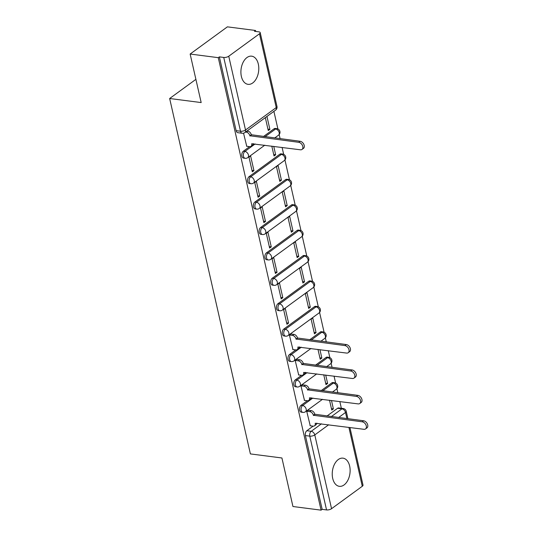<?xml version="1.0" encoding="UTF-8"?>
<svg xmlns="http://www.w3.org/2000/svg" width="537" height="537" viewBox="0 0 537 537"><rect width="100%" height="100%" fill="white"/><g stroke="black" fill="none" stroke-linecap="round" stroke-linejoin="round"><path stroke-width="0.81" d="M349.647 466.056A14.204 8.834 97.4 0 0 342.995 458.155A14.204 8.834 97.4 0 0 334.47 464.277A14.204 8.834 97.4 0 0 332.705 478.42A14.204 8.834 97.4 0 0 339.357 486.327A14.204 8.834 97.4 0 0 347.882 480.206A14.204 8.834 97.4 0 0 349.647 466.056M258.317 64.071A14.204 8.834 97.4 0 0 251.665 56.17A14.204 8.834 97.4 0 0 243.14 62.285A14.204 8.834 97.4 0 0 241.375 76.435A14.204 8.834 97.4 0 0 248.027 84.336A14.204 8.834 97.4 0 0 256.552 78.221A14.204 8.834 97.4 0 0 258.317 64.071M304.231 400.334L307.332 400.73L301.062 405.321A3.638 2.262 97.4 0 0 299.633 410.161A3.638 2.262 97.4 0 0 301.338 412.188L302.888 412.389A3.638 2.262 -82.6 0 1 301.183 410.362A3.638 2.262 -82.6 0 1 302.62 405.522L312.856 398.045M298.458 374.92L301.559 375.323L295.29 379.914A3.638 2.262 97.4 0 0 293.86 384.754A3.638 2.262 97.4 0 0 295.565 386.781L297.115 386.982A3.638 2.262 -82.6 0 1 295.41 384.955A3.638 2.262 -82.6 0 1 296.847 380.115L307.083 372.638M292.685 349.513L295.786 349.909L289.517 354.501A3.638 2.262 97.4 0 0 288.087 359.347A3.638 2.262 97.4 0 0 289.792 361.374L291.343 361.569A3.638 2.262 -82.6 0 1 289.638 359.548A3.638 2.262 -82.6 0 1 291.074 354.702L301.311 347.224M314.474 306.661L283.744 329.094A3.638 2.262 97.4 0 0 282.314 333.933A3.638 2.262 97.4 0 0 284.019 335.961L285.57 336.162A3.638 2.262 -82.6 0 1 283.865 334.135A3.638 2.262 -82.6 0 1 285.301 329.295L316.031 306.862A3.638 2.262 -82.6 0 1 317.233 306.506L315.682 306.305A3.638 2.262 97.4 0 0 314.474 306.661L316.031 306.862A3.638 2.457 -126.1 0 1 319.596 310.487A3.638 2.457 -126.1 0 1 318.918 313.058A3.638 3.638 0 0 0 317.233 306.506M308.701 281.254L277.971 303.687A3.638 2.262 97.4 0 0 276.542 308.527A3.638 2.262 97.4 0 0 278.247 310.554L279.797 310.755A3.638 2.262 -82.6 0 1 278.092 308.728A3.638 2.262 -82.6 0 1 279.522 303.882L310.258 281.455A3.638 2.262 -82.6 0 1 311.46 281.099L309.909 280.898A3.638 2.262 97.4 0 0 308.701 281.254L310.258 281.455A3.638 2.457 -126.1 0 1 313.823 285.073A3.638 2.457 -126.1 0 1 313.145 287.651A3.638 3.638 0 0 0 311.46 281.099M302.928 255.84L272.199 278.273A3.638 2.262 97.4 0 0 270.769 283.12A3.638 2.262 97.4 0 0 272.474 285.14L274.024 285.342A3.638 2.262 -82.6 0 1 272.319 283.321A3.638 2.262 -82.6 0 1 273.749 278.475L304.486 256.042A3.638 2.262 -82.6 0 1 305.687 255.693L304.137 255.491A3.638 2.262 97.4 0 0 302.928 255.84L304.486 256.042A3.638 2.457 -126.1 0 1 308.05 259.666A3.638 2.457 -126.1 0 1 307.372 262.244A3.638 3.638 0 0 0 305.687 255.693M297.156 230.433L266.426 252.867A3.638 2.262 97.4 0 0 264.996 257.706A3.638 2.262 97.4 0 0 266.701 259.733L268.252 259.935A3.638 2.262 -82.6 0 1 266.547 257.908A3.638 2.262 -82.6 0 1 267.976 253.068L298.713 230.635A3.638 2.262 -82.6 0 1 299.915 230.279L298.364 230.078A3.638 2.262 97.4 0 0 297.156 230.433L298.713 230.635A3.638 2.457 -126.1 0 1 302.277 234.26A3.638 2.457 -126.1 0 1 301.599 236.83A3.638 3.638 0 0 0 299.915 230.279M291.383 205.027L260.653 227.453A3.638 2.262 97.4 0 0 259.223 232.299A3.638 2.262 97.4 0 0 260.928 234.327L262.479 234.528A3.638 2.262 -82.6 0 1 260.774 232.501A3.638 2.262 -82.6 0 1 262.204 227.654L292.94 205.221A3.638 2.262 -82.6 0 1 294.142 204.872L292.591 204.671A3.638 2.262 97.4 0 0 291.383 205.027L292.94 205.221A3.638 2.457 -126.1 0 1 296.505 208.846A3.638 2.457 -126.1 0 1 295.827 211.424A3.638 3.638 0 0 0 294.142 204.872M285.61 179.613L254.88 202.046A3.638 2.262 97.4 0 0 253.444 206.893A3.638 2.262 97.4 0 0 255.156 208.913L256.706 209.115A3.638 2.262 -82.6 0 1 255.001 207.087A3.638 2.262 -82.6 0 1 256.431 202.248L287.167 179.814A3.638 2.262 -82.6 0 1 288.369 179.459L286.818 179.264A3.638 2.262 97.4 0 0 285.61 179.613L287.167 179.814A3.638 2.457 -126.1 0 1 290.732 183.439A3.638 2.457 -126.1 0 1 290.054 186.017A3.638 3.638 0 0 0 288.369 179.459M279.837 154.206L249.108 176.639A3.638 2.262 97.4 0 0 247.671 181.479A3.638 2.262 97.4 0 0 249.383 183.506L250.933 183.708A3.638 2.262 -82.6 0 1 249.228 181.681A3.638 2.262 -82.6 0 1 250.658 176.841L281.395 154.408A3.638 2.262 -82.6 0 1 282.596 154.052L281.046 153.85A3.638 2.262 97.4 0 0 279.837 154.206L281.395 154.408A3.638 2.457 -126.1 0 1 284.959 158.026A3.638 2.457 -126.1 0 1 284.281 160.603A3.638 3.638 0 0 0 282.596 154.052M246.503 146.239L249.604 146.641L243.335 151.226A3.638 2.262 97.4 0 0 241.898 156.072A3.638 2.262 97.4 0 0 243.61 158.1L245.161 158.301A3.638 2.262 -82.6 0 1 243.456 156.274A3.638 2.262 -82.6 0 1 244.885 151.427L255.129 143.95M341.357 408.281L339.827 401.528M337.84 392.782L336.9 388.66M335.625 383.049L334.054 376.115M332.067 367.375L331.128 363.247M329.852 357.635L328.282 350.708M326.295 341.968L325.355 337.84M324.079 332.228L319.582 312.433M318.307 306.822L313.809 287.02M312.534 281.408L308.037 261.613M306.761 256.001L302.264 236.199M300.988 230.595L296.491 210.793M295.216 205.181L290.718 185.386M289.443 179.774L284.946 159.972M283.67 154.361L282.1 147.433M280.113 138.694L279.173 134.565M277.897 128.954L273.904 111.36M255.746 31.441L255.525 30.481L254.437 31.274L258.821 31.837A3.638 1.45 -12.8 0 1 260.203 32.616A3.638 1.45 -12.8 0 1 259.478 33.791L228.749 56.224L245.51 130.008L276.24 107.575L259.478 33.791M190.145 54.036L218.277 57.667L321.079 510.15L292.947 506.519L281.918 457.98L250.396 453.913L169.652 98.506L201.174 102.574L190.145 54.036L227.393 26.85L255.525 30.481M349.916 427.492L363.005 485.099A3.638 1.45 167.2 0 1 362.28 486.274L331.551 508.7A3.638 1.45 167.2 0 1 326.55 509.922L322.166 509.358L305.405 435.574A3.638 2.262 -82.6 0 1 306.835 430.728L313.118 426.143A3.638 2.457 -126.1 0 0 314.514 425.821A3.638 2.457 -126.1 0 0 315.192 423.25L363.905 429.298A4.189 2.826 -126.1 0 0 365.522 428.935A4.189 2.826 -126.1 0 0 365.939 424.908A4.189 2.826 -126.1 0 0 362.207 421.807L313.38 415.269A3.638 2.457 -126.1 0 0 309.809 411.644L311.225 410.61A3.638 2.457 53.9 0 1 314.789 414.235L363.616 420.78A4.189 2.826 53.9 0 1 367.348 423.874A4.189 2.826 53.9 0 1 366.939 427.908L365.522 428.935M316.649 423.565L317.078 423.257M326.952 416.041L337.565 408.295L341.948 408.865A3.638 2.262 -82.6 0 1 343.156 408.509L338.773 407.945A3.638 2.262 97.4 0 0 337.565 408.295M322.166 509.358L321.079 510.15M219.365 56.875L236.126 130.659A3.638 2.262 97.4 0 0 237.837 132.686L242.214 133.257A3.638 2.262 -82.6 0 1 240.509 131.229L223.748 57.446L219.365 56.875L218.277 57.667M223.748 57.446A3.638 1.45 -12.8 0 0 228.749 56.224M243.536 133.183L246.745 146.272M265.325 117.623L268.265 130.565L269.889 129.377L267.936 129.122M253.947 170.638L250.618 155.978L248.987 157.166L252.316 171.827L253.947 170.638L251.987 170.383M271.796 146.104L274.038 155.972L275.662 154.784L273.709 154.528M281.435 180.19L278.106 165.53L276.474 166.725L279.811 181.378L281.435 180.19L279.482 179.942M259.72 196.045L256.391 181.385L254.76 182.573L258.089 197.233L259.72 196.045L257.76 195.79M287.208 205.604L283.878 190.944L282.247 192.132L285.583 206.792L287.208 205.604L285.254 205.349M265.493 221.452L262.163 206.792L260.532 207.987L263.862 222.64L265.493 221.452L263.533 221.204M292.98 231.011L289.651 216.351L288.02 217.539L291.356 232.199L292.98 231.011L291.027 230.756M271.266 246.866L267.936 232.206L266.305 233.394L269.634 248.054L271.266 246.866L269.305 246.611M298.753 256.418L295.424 241.757L293.799 242.952L297.129 257.606L298.753 256.418L296.8 256.169M277.038 272.272L273.709 257.612L272.078 258.8L275.407 273.461L277.038 272.272L275.078 272.017M304.526 281.831L301.197 267.171L299.572 268.359L302.902 283.019L304.526 281.831L302.573 281.576M282.811 297.679L279.482 283.026L277.851 284.214L281.18 298.874L282.811 297.679L280.851 297.431M310.299 307.238L306.969 292.578L305.345 293.766L308.674 308.426L310.299 307.238L308.345 306.983M288.584 323.093L285.254 308.433L283.623 309.621L286.953 324.281L288.584 323.093L286.624 322.838M316.071 332.645L312.742 317.991L311.118 319.179L314.447 333.839L316.071 332.645L314.118 332.396M291.067 334.021L289.396 335.028L292.927 349.54M296.84 359.428L295.169 360.441L298.7 374.954M317.978 349.379L320.22 359.246L321.844 358.058L319.891 357.803M302.613 384.834L300.942 385.848L304.472 400.36M323.751 374.786L325.993 384.653L327.617 383.465L325.664 383.217M308.386 410.248L306.714 411.261L310.245 425.774M310.876 398.159L311.306 397.843M321.18 390.634L331.792 382.888L333.349 383.089A3.638 2.262 -82.6 0 1 334.551 382.733L333 382.532A3.638 2.262 97.4 0 0 331.792 382.888M305.103 372.745L305.533 372.436M315.407 365.227L326.019 357.481L327.577 357.682A3.638 2.262 -82.6 0 1 328.778 357.327L327.228 357.125A3.638 2.262 97.4 0 0 326.019 357.481M299.331 347.338L299.76 347.023M309.634 339.814L320.247 332.067L321.804 332.269A3.638 2.262 -82.6 0 1 323.005 331.92L321.455 331.718A3.638 2.262 97.4 0 0 320.247 332.067M253.149 144.064L253.578 143.755M263.452 136.539L274.065 128.799L275.622 128.994A3.638 2.262 -82.6 0 1 276.823 128.645L275.273 128.444A3.638 2.262 97.4 0 0 274.065 128.799M195.898 79.348L169.652 98.506M329.523 400.199L331.765 410.067L333.39 408.879L331.436 408.623M333.39 408.879L331.477 400.448M327.617 383.465L325.704 375.041M321.844 358.058L319.931 349.627M275.662 154.784L273.749 146.359M269.889 129.377L266.949 116.435M249.604 146.641A3.638 2.457 -126.1 0 0 251.007 146.319A3.638 2.457 -126.1 0 0 251.692 143.748L300.405 149.796A4.189 2.826 -126.1 0 0 302.022 149.434A4.189 2.826 -126.1 0 0 302.438 145.406A4.189 2.826 -126.1 0 0 298.706 142.305L249.88 135.767A3.638 2.457 -126.1 0 0 246.308 132.142L247.718 131.109A3.638 2.457 53.9 0 1 251.289 134.733L300.116 141.278A4.189 2.826 53.9 0 1 303.848 144.372A4.189 2.826 53.9 0 1 303.439 148.407L302.022 149.434M246.98 131.015L247.718 131.109M253.196 143.701A3.638 2.457 53.9 0 1 252.424 145.292L251.007 146.319M245.563 132.048L246.308 132.142M249.933 136.009L251.343 134.982M295.786 349.909A3.638 2.457 -126.1 0 0 297.189 349.594A3.638 2.457 -126.1 0 0 297.874 347.023L346.587 353.071A4.189 2.826 -126.1 0 0 348.204 352.708A4.189 2.826 -126.1 0 0 348.62 348.674A4.189 2.826 -126.1 0 0 344.888 345.58L296.062 339.042A3.638 2.457 -126.1 0 0 292.49 335.417L293.907 334.383A3.638 2.457 53.9 0 1 297.471 338.008L346.298 344.546A4.189 2.826 53.9 0 1 350.03 347.647A4.189 2.826 53.9 0 1 349.621 351.675L348.204 352.708M290.826 333.987L293.907 334.383M299.377 346.976A3.638 2.457 53.9 0 1 298.606 348.567L297.189 349.594M289.416 335.021L292.49 335.417M296.115 339.283L297.525 338.25M301.559 375.323A3.638 2.457 -126.1 0 0 302.962 375.007A3.638 2.457 -126.1 0 0 303.647 372.43L352.359 378.484A4.189 2.826 -126.1 0 0 353.977 378.115A4.189 2.826 -126.1 0 0 354.393 374.088A4.189 2.826 -126.1 0 0 350.661 370.986L301.834 364.448A3.638 2.457 -126.1 0 0 298.263 360.824L299.68 359.797A3.638 2.457 53.9 0 1 303.244 363.415L352.071 369.959A4.189 2.826 53.9 0 1 355.803 373.054A4.189 2.826 53.9 0 1 355.393 377.088L353.977 378.115M296.599 359.394L299.68 359.797M305.15 372.383A3.638 2.457 53.9 0 1 304.378 373.974L302.962 375.007M295.189 360.428L298.263 360.824M301.888 364.69L303.298 363.663M307.332 400.73A3.638 2.457 -126.1 0 0 308.735 400.414A3.638 2.457 -126.1 0 0 309.419 397.836L358.132 403.891A4.189 2.826 -126.1 0 0 359.75 403.529A4.189 2.826 -126.1 0 0 360.166 399.494A4.189 2.826 -126.1 0 0 356.434 396.4L307.607 389.855A3.638 2.457 -126.1 0 0 304.036 386.237L305.452 385.204A3.638 2.457 53.9 0 1 309.017 388.828L357.843 395.366A4.189 2.826 53.9 0 1 361.576 398.467A4.189 2.826 53.9 0 1 361.166 402.495L359.75 403.529M302.371 384.807L305.452 385.204M310.923 397.796A3.638 2.457 53.9 0 1 310.151 399.387L308.735 400.414M300.962 385.834L304.036 386.237M307.661 390.104L309.07 389.07M308.144 410.214L311.225 410.61M316.696 423.203A3.638 2.457 53.9 0 1 315.924 424.794L314.514 425.821M310.003 425.74L313.105 426.143M306.734 411.248L309.809 411.644M313.433 415.51L314.843 414.483M301.062 405.321L302.62 405.522A3.638 2.457 53.9 0 1 306.184 409.147A3.638 2.457 -126.1 0 1 305.506 411.718L322.529 399.293M295.29 379.914L296.847 380.115A3.638 2.457 53.9 0 1 300.411 383.733A3.638 2.457 -126.1 0 1 299.733 386.311L316.756 373.886M289.517 354.501L291.074 354.702A3.638 2.457 53.9 0 1 294.638 358.327A3.638 2.457 -126.1 0 1 293.961 360.904L310.983 348.473M283.744 329.094L285.301 329.295A3.638 2.457 53.9 0 1 288.866 332.913A3.638 2.457 -126.1 0 1 288.188 335.491L318.918 313.058M277.971 303.687L279.522 303.882A3.638 2.457 53.9 0 1 283.093 307.506A3.638 2.457 -126.1 0 1 282.415 310.084L313.145 287.651M272.199 278.273L273.749 278.475A3.638 2.457 53.9 0 1 277.32 282.1A3.638 2.457 -126.1 0 1 276.642 284.677L307.372 262.244M266.426 252.867L267.976 253.068A3.638 2.457 53.9 0 1 271.547 256.686A3.638 2.457 -126.1 0 1 270.87 259.264L301.599 236.83M260.653 227.453L262.204 227.654A3.638 2.457 53.9 0 1 265.775 231.279A3.638 2.457 -126.1 0 1 265.097 233.857L295.827 211.424M254.88 202.046L256.431 202.248A3.638 2.457 53.9 0 1 260.002 205.872A3.638 2.457 -126.1 0 1 259.324 208.443L290.054 186.017M249.108 176.639L250.658 176.841A3.638 2.457 53.9 0 1 254.229 180.459A3.638 2.457 -126.1 0 1 253.551 183.036L284.281 160.603M243.335 151.226L244.885 151.427A3.638 2.457 53.9 0 1 248.456 155.052A3.638 2.457 -126.1 0 1 247.772 157.63L264.801 145.198M306.835 430.728L311.218 431.298L321.462 423.821M331.336 416.611L341.948 408.865A3.638 2.457 -126.1 0 1 345.513 412.483L338.585 417.544M328.704 424.754L314.783 434.916L331.551 508.7M362.28 486.274L348.896 427.365M346.909 418.618L345.513 412.483A3.638 1.45 -12.8 0 0 346.237 411.315A3.638 3.638 0 0 0 343.156 408.509M322.737 390.835L333.349 383.089A3.638 2.457 -126.1 0 1 336.914 386.714A3.638 2.457 -126.1 0 1 336.236 389.285A3.638 3.638 0 0 0 334.551 382.733M316.964 365.428L327.577 357.682A3.638 2.457 -126.1 0 1 331.141 361.3A3.638 2.457 -126.1 0 1 330.463 363.878A3.638 3.638 0 0 0 328.778 357.327M311.192 340.015L321.804 332.269A3.638 2.457 -126.1 0 1 325.368 335.894A3.638 2.457 -126.1 0 1 324.69 338.471A3.638 3.638 0 0 0 323.005 331.92M265.01 136.74L275.622 128.994A3.638 2.457 -126.1 0 1 279.186 132.619A3.638 2.457 -126.1 0 1 278.508 135.196A3.638 3.638 0 0 0 276.823 128.645M236.126 130.659L240.509 131.229A3.638 1.45 167.2 0 0 245.51 130.008A3.638 2.457 53.9 0 1 244.832 132.585L275.562 110.152A3.638 3.638 0 0 0 276.964 106.407L260.203 32.616M305.405 435.574L309.782 436.138A3.638 2.262 -82.6 0 1 311.218 431.298A3.638 2.457 -126.1 0 1 314.783 434.916A3.638 1.45 167.2 0 1 309.782 436.138L326.55 509.922M276.964 106.407A3.638 1.45 -12.8 0 1 276.24 107.575A3.638 2.457 53.9 0 1 275.562 110.152M249.88 135.767L251.289 134.733M298.706 142.305L300.116 141.278M296.062 339.042L297.471 338.008M344.888 345.58L346.298 344.546M301.834 364.448L303.244 363.415M350.661 370.986L352.071 369.959M307.607 389.855L309.017 388.828M356.434 396.4L357.843 395.366M313.38 415.269L314.789 414.235M362.207 421.807L363.616 420.78M278.508 135.196L274.675 137.989M245.161 158.301A3.638 3.638 0 0 0 247.772 157.63M250.933 183.708A3.638 3.638 0 0 0 253.551 183.036M256.706 209.115A3.638 3.638 0 0 0 259.324 208.443M262.479 234.528A3.638 3.638 0 0 0 265.097 233.857M268.252 259.935A3.638 3.638 0 0 0 270.87 259.264M274.024 285.342A3.638 3.638 0 0 0 276.642 284.677M279.797 310.755A3.638 3.638 0 0 0 282.415 310.084M285.57 336.162A3.638 3.638 0 0 0 288.188 335.491M324.69 338.471L320.858 341.263M291.343 361.569A3.638 3.638 0 0 0 293.961 360.904M330.463 363.878L326.63 366.677M297.115 386.982A3.638 3.638 0 0 0 299.733 386.311M336.236 389.285L332.403 392.084M302.888 412.389A3.638 3.638 0 0 0 305.506 411.718M347.929 418.753L346.237 411.315M242.214 133.257A3.638 3.638 0 0 0 244.832 132.585"/></g></svg>
